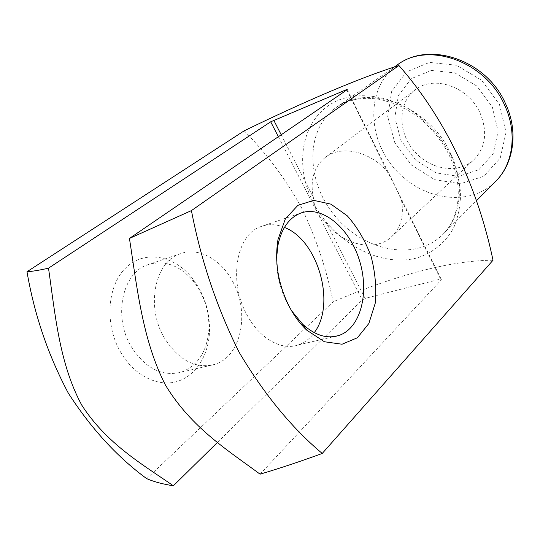 <?xml version="1.0" encoding="UTF-8"?>
<svg xmlns="http://www.w3.org/2000/svg" width="540" height="540" viewBox="0 0 540 540"><rect width="100%" height="100%" fill="white"/><g stroke="black" fill="none" stroke-linecap="round" stroke-linejoin="round"><path stroke-width="0.41" stroke-dasharray="2.7 2.03" d="M346.808 89.951L387.376 171.794L395.26 186.469L401.524 200.34C404.075 215.595 400.822 227.678 391.757 236.581C375.8 252.146 344.79 245.612 327.125 224.276L365.148 298.404L440.552 279.072L441.47 279.713L260.071 474.174M327.125 224.276L321.509 218.862L317.277 212.476L362.232 299.977L365.148 298.404M401.524 200.34L440.552 279.072M347.274 89.633L441.47 279.713M244.208 130.808C266.841 153.785 285.998 179.53 301.691 208.055C316.035 237.924 326.511 269.183 333.119 301.833C392.506 276.278 449.456 260.327 493.013 260.246M492.332 107.021L498.123 131.335L493.175 153.745L478.879 169.715L458.433 176.378L435.942 172.834L415.584 160.043L400.997 140.454L394.821 117.572L398.371 95.553L411.311 78.624L431.467 70.396L454.943 72.927L476.827 86.022L492.332 107.021M120.42 351.81C133.643 375.077 157.181 387.038 176.384 381.699C195.642 376.387 208.764 355.401 209.554 331.135C209.864 311.735 204.35 294.388 193.016 279.099C175.412 255.953 145.928 249.44 126.799 266.935C107.494 284.114 104.031 323.399 120.42 351.81M146.725 478.663L333.119 301.833M217.438 442.429L362.232 299.977M278.357 136.715L317.277 212.476L314.537 205.281L313.355 197.438C309.899 180.266 313.882 166.914 325.31 157.397C341.017 144.821 370.089 151.058 387.376 171.794M232.639 281.428C250.101 312.12 241.501 356.636 214.63 364.419C195.251 369.185 178.382 360.16 164.012 337.331C145.76 306.315 154.899 262.217 179.537 254.023C197.957 246.503 220.901 259.031 232.639 281.428M281.205 134.764L313.355 197.438M284.425 227.441C276.143 224.026 268.184 223.776 260.55 226.685C236.237 234.731 228.123 281.57 247.104 315.09C259.538 338.614 281.509 350.838 298.148 344.966C304.54 342.812 309.906 338.708 314.253 332.654M276.615 257.918C276.433 274.03 280.145 289.46 287.753 304.216L291.553 310.703M130.95 346.181C145.085 368.287 161.858 376.954 181.271 372.188C198.288 365.465 207.509 350.838 208.933 328.313C209.203 311.182 204.336 295.859 194.326 282.366C180.32 265.295 164.599 259.49 147.177 264.938C122.492 273.173 113.008 316.15 130.95 346.181M480.013 112.887C487.782 131.774 485.73 147.413 473.85 159.82C458.136 174.636 429.604 169.776 413.782 150.626C397.67 131.72 397.832 102.782 415.152 89.87C433.539 74.749 468.41 86.549 480.013 112.887M313.322 202.534C333.518 242.19 380.14 268.029 417.224 257.85C432.992 252.801 445.082 242.912 453.499 228.17C457.994 217.748 460.37 206.294 460.613 193.799C459.547 180.988 456.287 168.203 450.826 155.453C440.822 136.357 426.938 120.913 409.178 109.121C385.472 95.162 359.249 92.117 338.621 100.082C302.427 115.196 292.673 163.073 313.322 202.534M450.394 153.056C465.089 183.006 461.214 216.594 442.82 234.488C415.645 261.765 364.23 251.417 335.36 216.432C305.924 181.933 304.654 129.506 336.231 107.474C367.733 83.005 429.017 105.739 450.394 153.056M397.433 64.834C366.755 86.191 366.404 135.668 393.626 167.542C420.289 199.881 469.071 208.123 495.437 181.616M499.446 104.416L506.034 132.388L500.243 158.085L483.752 176.29L460.316 183.796L434.639 179.665L411.446 165.044L394.808 142.715L387.713 116.627L391.669 91.436L406.384 71.975L429.435 62.41L456.408 65.219L481.606 80.244L499.446 104.416M394.132 67.135L336.231 107.474C348.368 99.151 363.292 96.525 380.997 99.596L395.834 104.078C401.976 106.576 409.691 111.085 418.966 117.612C431.588 128.048 441.626 140.494 449.077 154.953C464.009 185.396 459.898 218.032 442.82 234.488L476.341 200.806M298.148 344.966L334.078 336.602M260.55 226.685L300.024 213.368M181.271 372.188L214.63 364.419M147.177 264.938L179.537 254.023M194.326 282.366L193.016 279.099M208.933 328.313L209.554 331.135M391.757 236.581L473.85 159.82M325.31 157.397L415.152 89.87"/><path stroke-width="0.81" d="M129.445 238.437L191.423 210.6C201.069 260.732 217.006 308.016 239.234 352.451C264.317 394.47 291.985 428.139 322.238 453.458C300.591 461.383 279.869 468.288 260.071 474.174C228.737 450.873 191.612 428.193 165.51 385.202C142.358 340.207 136.991 286.747 129.445 238.437L347.274 89.633L346.619 89.573L346.808 89.951M322.238 453.458L493.013 260.246C477.563 186.529 445.163 118.139 398.925 65.522C359.383 77.895 303.953 101.77 244.208 130.808L27 271.735C32.488 271.377 39.656 270.196 48.506 268.171C55.114 313.632 59.204 363.413 81.709 405.047C106.691 443.954 142.911 464.677 173.374 485.784L217.438 442.429M173.374 485.784C162.857 484.164 153.974 481.788 146.725 478.663C117.268 457.056 91.125 428.537 68.297 393.12C48.101 355.057 34.337 314.597 27 271.735M289.494 306.997C294.394 316.197 300.152 323.919 306.76 330.163L324.392 341.746L342.029 344.237L357.433 337.743L368.854 323.5L375.158 303.5C376.657 288.083 375.266 272.288 370.987 256.102C365.155 240.482 357.264 227.063 347.301 215.845L330.919 204.154L313.767 200.374L297.884 205.342L285.343 218.889L277.978 239.625C274.388 262.123 278.222 284.587 289.494 306.997M191.423 210.6L398.925 65.522M346.619 89.573L270.702 121.811L48.506 268.171M270.702 121.811L278.357 136.715M273.746 120.211L281.205 134.764M314.253 332.654C336.272 304.034 317.999 239.99 284.425 227.441M291.553 310.703L302.717 324.29C315.036 335.374 327.078 339.107 338.843 335.488C360.909 328.192 369.738 292.16 359.269 259.862C349.164 227.435 321.651 204.694 300.024 213.368C288.65 218.214 281.239 229.061 277.803 245.903L276.615 257.918M504.482 104.888C485.42 61.142 428.119 41.209 397.433 64.834C429.847 40.399 486.763 60.386 505.46 103.491C518.521 130.936 514.161 163.262 495.437 181.616C513.277 164.214 517.651 132.57 504.482 104.888M476.341 200.806L495.437 181.616M394.132 67.135L397.433 64.834M334.078 336.602L338.843 335.488M302.717 324.29L306.76 330.163M277.803 245.903L277.978 239.625"/></g></svg>
